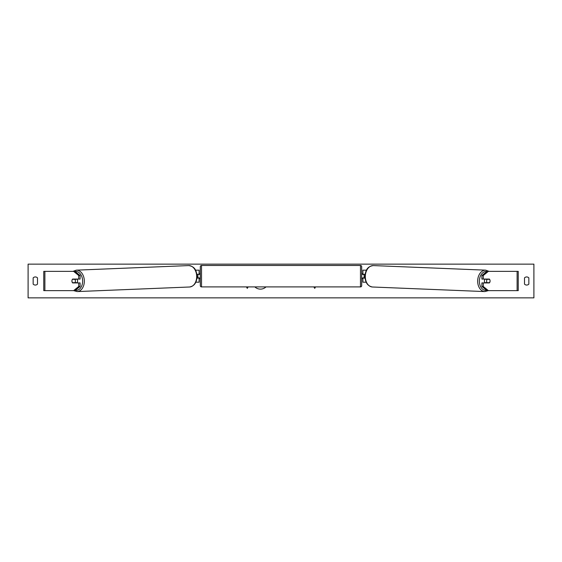 <?xml version="1.0" encoding="UTF-8"?>
<svg xmlns="http://www.w3.org/2000/svg" width="562" height="562" viewBox="0 0 562 562"><rect width="100%" height="100%" fill="white"/><g stroke="black" fill="none" stroke-linecap="round" stroke-linejoin="round"><path stroke-width="0.84" d="M80.099 275.535L78.736 275.535L73.629 271.369L74.992 271.369L80.099 275.535L80.099 279.075L72.61 279.075A2.41 1.7 -90 0 0 71.929 281A2.41 1.7 -90 0 0 72.61 282.925L78.736 282.925L78.736 286.465L80.099 286.465L80.099 282.925L78.736 282.925M80.099 286.465L74.992 290.631L43.759 290.631L43.759 271.369L73.629 271.369M78.736 279.075L78.736 275.535M72.891 271.369L76.306 270.16A10.72 7.573 87.7 0 1 84.321 280.874A10.72 7.573 87.7 0 1 77.177 291.58L73.629 290.631L78.736 286.465M483.264 279.075L483.264 275.535L488.371 271.369L487.008 271.369L481.901 275.535L481.901 279.075L489.39 279.075A2.41 1.7 -90 0 1 490.071 281A2.41 1.7 -90 0 1 489.39 282.925L483.264 282.925L483.264 286.465L481.901 286.465L481.901 282.925L483.264 282.925M481.901 286.465L487.008 290.631L518.241 290.631L518.241 271.369L488.371 271.369M481.901 275.535L483.264 275.535M489.109 271.369L485.694 270.16A10.72 7.573 92.3 0 0 477.679 280.874A10.72 7.573 92.3 0 0 484.823 291.58L488.371 290.631L483.264 286.465M366.164 282.201L362.89 282.201L362.89 278.113L365.047 278.113M362.89 274.495L362.89 270.16L366.487 270.16M364.099 274.256L364.099 278.113M365.145 274.256L362.89 274.256M195.836 282.201L199.11 282.201L199.11 278.113L196.953 278.113M199.11 274.495L199.11 270.16L195.513 270.16M197.901 274.256L199.348 274.495L199.348 273.771L200.311 273.771M197.901 274.495L197.901 278.113M196.855 274.256L199.11 274.256M201.519 265.468L201.519 286.901A1.201 1.201 0 0 1 200.311 285.7L200.311 266.669A1.201 1.201 0 0 1 201.519 265.468L360.481 265.468A1.201 1.201 0 0 1 361.689 266.669L361.689 285.7A1.201 1.201 0 0 1 360.481 286.901L360.481 265.468M201.519 286.901L360.481 286.901M200.311 278.59L199.348 278.59L199.348 277.867L197.901 277.867M364.099 274.495L362.652 274.495L362.652 273.771L361.689 273.771L361.689 278.59L362.652 278.59L362.652 277.867L364.099 277.867M361.689 285.7L361.689 278.59M361.689 273.771L361.689 266.669M72.428 279.314L74.858 279.314A2.41 1.7 87.7 0 1 75.385 281A2.41 1.7 87.7 0 1 74.929 282.686L72.498 282.686A2.41 1.7 87.7 0 1 71.978 281M76.959 279.075A2.41 1.7 87.7 0 1 77.598 280.909A2.41 1.7 87.7 0 1 76.861 282.925M76.207 282.925A2.41 1.7 87.7 0 0 76.46 282.623L74.929 282.686M76.249 279.075A2.41 1.7 87.7 0 1 76.39 279.251L73.819 279.258M74.858 279.314L76.39 279.251M254.846 286.901A8.121 8.121 0 0 0 266.016 286.901M528.842 284.133A3.014 3.014 0 0 1 524.508 284.133L524.508 277.867A3.014 3.014 0 0 1 528.842 277.867L528.842 284.133M35.329 285.053A3.014 3.014 0 0 0 37.492 284.133L37.492 277.867A3.014 3.014 0 0 0 33.158 277.867L33.158 284.133A3.014 3.014 0 0 0 35.329 285.053M28.1 297.86L28.1 264.14L533.9 264.14L533.9 297.86L28.1 297.86M246.43 286.901L247.28 288.369L248.13 286.901M315.57 286.901L314.72 288.369L313.87 286.901M485.041 279.075A2.41 1.7 92.3 0 0 484.402 280.909A2.41 1.7 92.3 0 0 485.139 282.925M485.751 279.075A2.41 1.7 92.3 0 0 485.61 279.251L487.142 279.314A2.41 1.7 92.3 0 0 486.615 281A2.41 1.7 92.3 0 0 487.071 282.686L489.502 282.686A2.41 1.7 92.3 0 0 490.022 281M485.61 279.251L488.041 279.251A2.41 1.7 92.3 0 0 487.907 279.075M487.142 279.314L489.572 279.314M487.071 282.686L485.54 282.623A2.41 1.7 92.3 0 0 485.793 282.925M44.883 290.631L44.883 271.369M517.117 290.631L517.117 271.369M75.329 290.357A9.512 6.723 -92.3 0 0 82.621 280.909A9.512 6.723 -92.3 0 0 75.083 271.439M188.663 265.58C195.59 266.543 196.454 271.46 197.03 276.265C196.819 282.531 194.326 286.107 189.542 286.999A10.72 7.573 -92.3 0 0 196.679 276.286A10.72 7.573 -92.3 0 0 188.663 265.58L76.306 270.16M486.671 290.357A9.512 6.723 -87.7 0 1 479.379 280.909A9.512 6.723 -87.7 0 1 486.917 271.439M365.321 276.286A10.72 7.573 -87.7 0 1 373.337 265.58C366.41 266.543 365.546 271.46 364.97 276.265C365.181 282.531 367.674 286.107 372.458 286.999A10.72 7.573 -87.7 0 1 365.321 276.286M77.177 291.58L189.542 286.999M485.694 270.16L373.337 265.58M484.823 291.58L372.458 286.999"/></g></svg>
